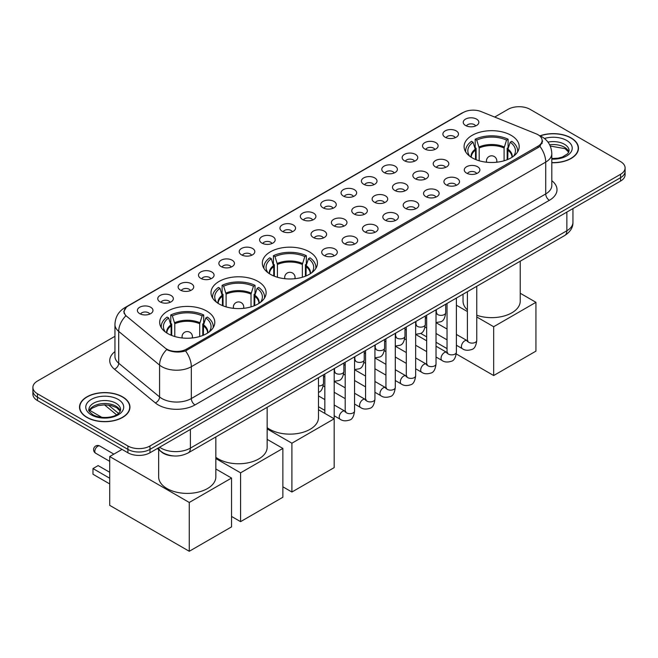 <?xml version="1.0" encoding="UTF-8"?>
<svg xmlns="http://www.w3.org/2000/svg" width="658" height="658" viewBox="0 0 658 658"><rect width="100%" height="100%" fill="white"/><g stroke="black" fill="none" stroke-linecap="round" stroke-linejoin="round"><path stroke-width="0.99" d="M309.367 251.817A27.554 15.907 0 0 0 279.337 248.37A27.554 15.907 0 0 0 262.328 263.068A27.554 15.907 0 0 0 270.397 274.312A27.554 15.907 0 0 0 300.426 277.766A27.554 15.907 0 0 0 317.436 263.068A27.554 15.907 0 0 0 309.367 251.817M258.051 281.443A27.554 15.907 0 0 0 228.022 277.997A27.554 15.907 0 0 0 211.004 292.695A27.554 15.907 0 0 0 219.081 303.947A27.554 15.907 0 0 0 249.111 307.393A27.554 15.907 0 0 0 266.12 292.695A27.554 15.907 0 0 0 258.051 281.443M206.727 311.078A27.554 15.907 0 0 0 176.698 307.631A27.554 15.907 0 0 0 159.688 322.33A27.554 15.907 0 0 0 167.757 333.573A27.554 15.907 0 0 0 197.787 337.028A27.554 15.907 0 0 0 214.796 322.33A27.554 15.907 0 0 0 206.727 311.078M511.126 135.334A27.554 15.907 0 0 0 481.097 131.888A27.554 15.907 0 0 0 464.087 146.586A27.554 15.907 0 0 0 472.156 157.83A27.554 15.907 0 0 0 502.186 161.284A27.554 15.907 0 0 0 519.195 146.586A27.554 15.907 0 0 0 511.126 135.334M445.17 137.242A7.797 4.499 180 0 1 443.624 135.967A7.797 4.499 180 0 1 446.206 130.374A7.797 4.499 180 0 1 456.2 130.876A7.797 4.499 180 0 1 457.746 135.967A7.797 4.499 180 0 1 445.17 137.242M455.254 137.711A4.68 2.698 0 0 0 453.995 136.395A4.68 2.698 0 0 0 449.381 135.713A4.68 2.698 0 0 0 446.124 137.711M424.805 149.004A7.797 4.499 180 0 1 423.259 147.729A7.797 4.499 180 0 1 425.841 142.136A7.797 4.499 180 0 1 435.835 142.638A7.797 4.499 180 0 1 437.381 147.729A7.797 4.499 180 0 1 424.805 149.004M434.88 149.473A4.68 2.698 0 0 0 433.63 148.157A4.68 2.698 0 0 0 429.016 147.466A4.68 2.698 0 0 0 425.751 149.473M404.44 160.758A7.797 4.499 180 0 1 402.893 159.491A7.797 4.499 180 0 1 405.476 153.89A7.797 4.499 180 0 1 415.469 154.391A7.797 4.499 180 0 1 417.016 159.491A7.797 4.499 180 0 1 404.44 160.758M414.515 161.226A4.68 2.698 0 0 0 413.265 159.91A4.68 2.698 0 0 0 408.651 159.228A4.68 2.698 0 0 0 405.386 161.226M384.075 172.519A7.797 4.499 180 0 1 382.52 171.244A7.797 4.499 180 0 1 385.103 165.651A7.797 4.499 180 0 1 395.096 166.153A7.797 4.499 180 0 1 396.651 171.244A7.797 4.499 180 0 1 384.075 172.519M394.15 172.988A4.68 2.698 0 0 0 392.892 171.672A4.68 2.698 0 0 0 388.286 170.99A4.68 2.698 0 0 0 385.02 172.988M363.701 184.281A7.797 4.499 180 0 1 362.155 183.006A7.797 4.499 180 0 1 364.738 177.405A7.797 4.499 180 0 1 374.731 177.907A7.797 4.499 180 0 1 376.277 183.006A7.797 4.499 180 0 1 363.701 184.281M373.785 184.742A4.68 2.698 0 0 0 372.527 183.426A4.68 2.698 0 0 0 367.921 182.743A4.68 2.698 0 0 0 364.655 184.742M343.336 196.035A7.797 4.499 180 0 1 341.79 194.76A7.797 4.499 180 0 1 344.373 189.167A7.797 4.499 180 0 1 354.366 189.668A7.797 4.499 180 0 1 355.912 194.76A7.797 4.499 180 0 1 343.336 196.035M353.42 196.503A4.68 2.698 0 0 0 352.162 195.187A4.68 2.698 0 0 0 347.547 194.505A4.68 2.698 0 0 0 344.29 196.503M322.971 207.796A7.797 4.499 180 0 1 321.425 206.522A7.797 4.499 180 0 1 324.007 200.929A7.797 4.499 180 0 1 334.001 201.43A7.797 4.499 180 0 1 335.547 206.522A7.797 4.499 180 0 1 322.971 207.796M333.047 208.265A4.68 2.698 0 0 0 331.796 206.949A4.68 2.698 0 0 0 327.182 206.258A4.68 2.698 0 0 0 323.917 208.265M302.606 219.558A7.797 4.499 180 0 1 301.06 218.283A7.797 4.499 180 0 1 303.642 212.682A7.797 4.499 180 0 1 313.636 213.184A7.797 4.499 180 0 1 315.182 218.283A7.797 4.499 180 0 1 302.606 219.558M312.682 220.019A4.68 2.698 0 0 0 311.423 218.703A4.68 2.698 0 0 0 306.817 218.02A4.68 2.698 0 0 0 303.552 220.019M282.241 231.312A7.797 4.499 180 0 1 280.686 230.037A7.797 4.499 180 0 1 283.269 224.444A7.797 4.499 180 0 1 293.262 224.946A7.797 4.499 180 0 1 294.817 230.037A7.797 4.499 180 0 1 282.241 231.312M292.316 231.781A4.68 2.698 0 0 0 291.058 230.464A4.68 2.698 0 0 0 286.452 229.782A4.68 2.698 0 0 0 283.187 231.781M261.868 243.073A7.797 4.499 180 0 1 260.321 241.799A7.797 4.499 180 0 1 262.904 236.206A7.797 4.499 180 0 1 272.897 236.707A7.797 4.499 180 0 1 274.444 241.799A7.797 4.499 180 0 1 261.868 243.073M271.951 243.542A4.68 2.698 0 0 0 270.693 242.226A4.68 2.698 0 0 0 266.087 241.535A4.68 2.698 0 0 0 262.822 243.542M241.502 254.827A7.797 4.499 180 0 1 239.956 253.56A7.797 4.499 180 0 1 242.539 247.959A7.797 4.499 180 0 1 252.532 248.461A7.797 4.499 180 0 1 254.078 253.56A7.797 4.499 180 0 1 241.502 254.827M251.586 255.296A4.68 2.698 0 0 0 250.328 253.98A4.68 2.698 0 0 0 245.714 253.297A4.68 2.698 0 0 0 242.457 255.296M221.137 266.589A7.797 4.499 180 0 1 219.591 265.314A7.797 4.499 180 0 1 222.174 259.721A7.797 4.499 180 0 1 232.167 260.223A7.797 4.499 180 0 1 233.713 265.314A7.797 4.499 180 0 1 221.137 266.589M231.213 267.058A4.68 2.698 0 0 0 229.963 265.742A4.68 2.698 0 0 0 225.349 265.059A4.68 2.698 0 0 0 222.083 267.058M200.772 278.35A7.797 4.499 180 0 1 199.226 277.076A7.797 4.499 180 0 1 201.809 271.474A7.797 4.499 180 0 1 211.802 271.976A7.797 4.499 180 0 1 213.348 277.076A7.797 4.499 180 0 1 200.772 278.35M210.848 278.811A4.68 2.698 0 0 0 209.589 277.495A4.68 2.698 0 0 0 204.983 276.812A4.68 2.698 0 0 0 201.718 278.811M180.407 290.104A7.797 4.499 180 0 1 178.853 288.829A7.797 4.499 180 0 1 181.435 283.236A7.797 4.499 180 0 1 191.429 283.738A7.797 4.499 180 0 1 192.983 288.829A7.797 4.499 180 0 1 180.407 290.104M190.483 290.573A4.68 2.698 0 0 0 189.224 289.257A4.68 2.698 0 0 0 184.618 288.574A4.68 2.698 0 0 0 181.353 290.573M160.034 301.866A7.797 4.499 180 0 1 158.488 300.591A7.797 4.499 180 0 1 161.07 294.998A7.797 4.499 180 0 1 171.064 295.5A7.797 4.499 180 0 1 172.61 300.591A7.797 4.499 180 0 1 160.034 301.866M170.118 302.335A4.68 2.698 0 0 0 168.859 301.019A4.68 2.698 0 0 0 164.253 300.328A4.68 2.698 0 0 0 160.988 302.335M139.669 313.627A7.797 4.499 180 0 1 138.122 312.353A7.797 4.499 180 0 1 140.705 306.751A7.797 4.499 180 0 1 150.698 307.253A7.797 4.499 180 0 1 152.245 312.353A7.797 4.499 180 0 1 139.669 313.627M149.753 314.088A4.68 2.698 0 0 0 148.494 312.772A4.68 2.698 0 0 0 143.88 312.089A4.68 2.698 0 0 0 140.623 314.088M465.535 125.489A7.797 4.499 180 0 1 463.989 124.214A7.797 4.499 180 0 1 466.571 118.613A7.797 4.499 180 0 1 476.565 119.114A7.797 4.499 180 0 1 478.111 124.214A7.797 4.499 180 0 1 465.535 125.489M475.619 125.949A4.68 2.698 0 0 0 474.36 124.633A4.68 2.698 0 0 0 469.754 123.951A4.68 2.698 0 0 0 466.489 125.949M435.506 166.935A7.797 4.499 180 0 1 433.959 165.668A7.797 4.499 180 0 1 436.542 160.067A7.797 4.499 180 0 1 446.535 160.568A7.797 4.499 180 0 1 448.082 165.668A7.797 4.499 180 0 1 435.506 166.935M445.581 167.403A4.68 2.698 0 0 0 444.323 166.087A4.68 2.698 0 0 0 439.717 165.405A4.68 2.698 0 0 0 436.451 167.403M415.132 178.696A7.797 4.499 180 0 1 413.586 177.421A7.797 4.499 180 0 1 416.169 171.828A7.797 4.499 180 0 1 426.162 172.33A7.797 4.499 180 0 1 427.716 177.421A7.797 4.499 180 0 1 415.132 178.696M425.216 179.165A4.68 2.698 0 0 0 423.958 177.849A4.68 2.698 0 0 0 419.352 177.167A4.68 2.698 0 0 0 416.086 179.165M394.767 190.458A7.797 4.499 180 0 1 393.221 189.183A7.797 4.499 180 0 1 395.803 183.582A7.797 4.499 180 0 1 405.797 184.084A7.797 4.499 180 0 1 407.343 189.183A7.797 4.499 180 0 1 394.767 190.458M404.851 190.919A4.68 2.698 0 0 0 403.593 189.603A4.68 2.698 0 0 0 398.987 188.92A4.68 2.698 0 0 0 395.721 190.919M374.402 202.212A7.797 4.499 180 0 1 372.856 200.937A7.797 4.499 180 0 1 375.438 195.344A7.797 4.499 180 0 1 385.432 195.845A7.797 4.499 180 0 1 386.978 200.937A7.797 4.499 180 0 1 374.402 202.212M384.478 202.68A4.68 2.698 0 0 0 383.227 201.364A4.68 2.698 0 0 0 378.613 200.682A4.68 2.698 0 0 0 375.356 202.68M354.037 213.973A7.797 4.499 180 0 1 352.491 212.699A7.797 4.499 180 0 1 355.073 207.106A7.797 4.499 180 0 1 365.067 207.607A7.797 4.499 180 0 1 366.613 212.699A7.797 4.499 180 0 1 354.037 213.973M364.113 214.442A4.68 2.698 0 0 0 362.862 213.126A4.68 2.698 0 0 0 358.248 212.435A4.68 2.698 0 0 0 354.983 214.442M333.672 225.727A7.797 4.499 180 0 1 332.125 224.46A7.797 4.499 180 0 1 334.708 218.859A7.797 4.499 180 0 1 344.702 219.361A7.797 4.499 180 0 1 346.248 224.46A7.797 4.499 180 0 1 333.672 225.727M343.747 226.196A4.68 2.698 0 0 0 342.489 224.88A4.68 2.698 0 0 0 337.883 224.197A4.68 2.698 0 0 0 334.618 226.196M313.298 237.489A7.797 4.499 180 0 1 311.752 236.214A7.797 4.499 180 0 1 314.335 230.621A7.797 4.499 180 0 1 324.328 231.123A7.797 4.499 180 0 1 325.875 236.214A7.797 4.499 180 0 1 313.298 237.489M323.382 237.957A4.68 2.698 0 0 0 322.124 236.641A4.68 2.698 0 0 0 317.518 235.959A4.68 2.698 0 0 0 314.253 237.957M466.571 173.112A7.797 4.499 180 0 1 465.017 171.837A7.797 4.499 180 0 1 467.599 166.244A7.797 4.499 180 0 1 477.593 166.745A7.797 4.499 180 0 1 479.147 171.837A7.797 4.499 180 0 1 466.571 173.112M476.647 173.58A4.68 2.698 0 0 0 475.389 172.264A4.68 2.698 0 0 0 470.783 171.582A4.68 2.698 0 0 0 467.517 173.58M446.198 184.873A7.797 4.499 180 0 1 444.652 183.598A7.797 4.499 180 0 1 447.234 178.005A7.797 4.499 180 0 1 457.228 178.507A7.797 4.499 180 0 1 458.774 183.598A7.797 4.499 180 0 1 446.198 184.873M456.282 185.342A4.68 2.698 0 0 0 455.023 184.026A4.68 2.698 0 0 0 450.417 183.335A4.68 2.698 0 0 0 447.152 185.342M425.833 196.635A7.797 4.499 180 0 1 424.287 195.36A7.797 4.499 180 0 1 426.869 189.759A7.797 4.499 180 0 1 436.863 190.261A7.797 4.499 180 0 1 438.409 195.36A7.797 4.499 180 0 1 425.833 196.635M435.917 197.096A4.68 2.698 0 0 0 434.658 195.78A4.68 2.698 0 0 0 430.044 195.097A4.68 2.698 0 0 0 426.787 197.096M405.468 208.389A7.797 4.499 180 0 1 403.922 207.114A7.797 4.499 180 0 1 406.504 201.521A7.797 4.499 180 0 1 416.498 202.022A7.797 4.499 180 0 1 418.044 207.114A7.797 4.499 180 0 1 405.468 208.389M415.543 208.857A4.68 2.698 0 0 0 414.293 207.541A4.68 2.698 0 0 0 409.679 206.859A4.68 2.698 0 0 0 406.414 208.857M385.103 220.15A7.797 4.499 180 0 1 383.556 218.875A7.797 4.499 180 0 1 386.139 213.282A7.797 4.499 180 0 1 396.132 213.784A7.797 4.499 180 0 1 397.679 218.875A7.797 4.499 180 0 1 385.103 220.15M395.178 220.619A4.68 2.698 0 0 0 393.92 219.303A4.68 2.698 0 0 0 389.314 218.612A4.68 2.698 0 0 0 386.049 220.619M364.738 231.904A7.797 4.499 180 0 1 363.183 230.637A7.797 4.499 180 0 1 365.766 225.036A7.797 4.499 180 0 1 375.759 225.538A7.797 4.499 180 0 1 377.314 230.637A7.797 4.499 180 0 1 364.738 231.904M374.813 232.373A4.68 2.698 0 0 0 373.555 231.057A4.68 2.698 0 0 0 368.949 230.374A4.68 2.698 0 0 0 365.684 232.373M344.364 243.666A7.797 4.499 180 0 1 342.818 242.391A7.797 4.499 180 0 1 345.401 236.798A7.797 4.499 180 0 1 355.394 237.299A7.797 4.499 180 0 1 356.94 242.391A7.797 4.499 180 0 1 344.364 243.666M354.448 244.134A4.68 2.698 0 0 0 353.19 242.818A4.68 2.698 0 0 0 348.584 242.136A4.68 2.698 0 0 0 345.318 244.134M323.999 255.427A7.797 4.499 180 0 1 322.453 254.153A7.797 4.499 180 0 1 325.036 248.551A7.797 4.499 180 0 1 335.029 249.053A7.797 4.499 180 0 1 336.575 254.153A7.797 4.499 180 0 1 323.999 255.427M334.083 255.888A4.68 2.698 0 0 0 332.825 254.572A4.68 2.698 0 0 0 328.21 253.889A4.68 2.698 0 0 0 324.953 255.888M536.122 133.813A14.04 8.102 180 0 1 537.997 134.717A14.04 8.102 180 0 1 542.11 140.45A14.04 8.102 180 0 1 537.997 146.183L186.543 349.094A14.04 8.102 180 0 1 165.117 348.008L126.665 316.301A14.04 8.102 180 0 1 124.123 311.653A14.04 8.102 180 0 1 128.236 305.921L463.224 112.518A14.04 8.102 180 0 1 481.204 111.605L536.122 133.813M173.325 455.92A15.595 9.006 180 0 1 161.638 452.104L157.311 448.534M551.807 162.732A25.218 14.558 0 0 0 578.472 148.198A25.218 14.558 0 0 0 571.086 137.9A25.218 14.558 0 0 0 540.021 135.803M122.577 396.848A25.218 14.558 0 0 0 95.097 393.69A25.218 14.558 0 0 0 79.528 407.137A25.218 14.558 0 0 0 86.914 417.435A25.218 14.558 0 0 0 114.393 420.594A25.218 14.558 0 0 0 129.963 407.137A25.218 14.558 0 0 0 122.577 396.848M542.661 141.042L539.914 146.323L538.548 147.318L185.515 350.936C179.642 352.614 173.876 352.408 168.201 350.303L166.688 349.571A18.194 12.173 129.5 0 0 159.581 365.108L118.703 331.402A20.793 12.008 180 0 1 114.944 324.509L114.944 356.348A20.793 12.008 0 0 0 118.703 363.232L159.581 396.939A20.793 12.008 0 0 0 161.909 398.542A20.793 12.008 0 0 0 191.322 398.542L545.721 193.937A20.793 12.008 0 0 0 551.807 185.449L551.807 153.61A20.793 12.008 180 0 1 545.721 162.098A18.194 10.503 -120 0 0 539.914 146.323M114.944 336.304L37.465 381.031A15.595 9.006 0 0 0 32.9 387.406L32.9 394.191A15.595 9.006 0 0 0 37.465 400.566L127.907 452.778L127.907 449.381A15.595 9.006 0 0 0 149.966 449.381L620.535 177.701A15.595 9.006 0 0 0 625.1 171.335A15.595 9.006 0 0 1 620.535 177.701L149.966 449.381A15.595 9.006 0 0 1 127.907 449.381L37.465 397.169L127.907 449.381L127.907 445.984A15.595 9.006 0 0 0 149.966 445.984L620.535 174.304A15.595 9.006 0 0 0 625.1 167.938A15.595 9.006 0 0 0 620.535 161.572L530.093 109.351A15.595 9.006 0 0 0 508.034 109.351L494.693 117.058M32.9 390.794A15.595 9.006 0 0 0 37.465 397.169A15.595 9.006 0 0 1 32.9 390.794M551.807 180.687A25.999 15.011 180 0 1 549.397 200.303L194.998 404.917A25.999 15.011 180 0 1 158.233 404.917A25.999 15.011 180 0 1 155.321 402.91L114.443 369.204A5.198 3.479 -50.5 0 0 118.703 363.232L118.703 331.402A18.194 12.173 129.5 0 1 125.76 315.914L123.762 311.645L126.328 307.27M32.9 387.406A15.595 9.006 0 0 0 37.465 393.772L127.907 445.984M127.907 452.778A15.595 9.006 0 0 0 149.966 452.778L620.535 181.098A15.595 9.006 0 0 0 625.1 174.732L625.1 167.938M551.807 162.584A24.955 14.41 0 0 0 578.209 148.198A24.955 14.41 0 0 0 570.905 138.007A24.955 14.41 0 0 0 540.243 135.902M87.095 417.328A24.955 14.41 0 0 0 114.295 420.454A24.955 14.41 0 0 0 129.7 407.137A24.955 14.41 0 0 0 122.388 396.955A24.955 14.41 0 0 0 95.196 393.829A24.955 14.41 0 0 0 79.791 407.137A24.955 14.41 0 0 0 87.095 417.328M475.512 159.483L475.512 150.114L473.069 142.227A23.811 13.744 0 0 0 469.162 155.362A23.811 13.744 0 0 0 469.763 156.25M476.112 159.721L476.112 148.231L475.191 147.696L475.191 139.208A25.999 15.011 0 0 1 508.091 139.208L506.537 140.105A23.811 13.744 0 0 0 476.737 140.105L479.189 147.992L479.189 160.774M504.094 160.774L504.094 147.992L506.537 140.105M476.762 315.24A28.598 16.508 0 0 0 505.64 315.536A28.598 16.508 0 0 0 520.231 301.142L520.231 261.193M508.091 139.208L508.091 147.696L507.17 148.231L507.17 159.721M473.069 142.227L471.515 141.33A25.999 15.011 0 0 0 465.642 150.83A25.999 15.011 0 0 0 465.724 151.982M476.737 140.105L475.191 139.208M463.043 294.216L463.043 301.142A28.598 16.508 0 0 0 467.402 309.91M517.558 151.982A25.999 15.011 0 0 0 517.632 150.83A25.999 15.011 0 0 0 511.768 141.33L510.213 142.227L507.943 149.119L507.77 159.483M513.52 156.25A23.811 13.744 0 0 0 514.12 155.362A23.811 13.744 0 0 0 510.213 142.227M493.665 375.537L493.665 326.722L535.941 302.31L535.941 351.133L493.665 375.537L456.282 353.955M447.037 348.617L436.024 342.267M426.672 336.863L420.61 333.367M493.665 326.722L476.762 316.967M467.402 311.563L456.397 305.205M520.231 293.246L535.941 302.31M273.753 275.965L273.753 266.597L271.31 258.709A23.811 13.744 0 0 0 267.403 271.844A23.811 13.744 0 0 0 268.003 272.741M274.353 276.212L274.353 264.713L273.432 264.179L273.432 255.691A25.999 15.011 0 0 1 306.332 255.691L304.786 256.587A23.811 13.744 0 0 0 274.986 256.587L277.429 264.475L277.429 277.257M302.343 277.257L302.343 264.475L304.786 256.587M267.156 427.651A28.598 16.508 0 0 0 269.665 429.304A28.598 16.508 0 0 0 300.829 432.882A28.598 16.508 0 0 0 318.48 417.624L318.48 377.676M306.332 255.691L306.332 264.179L305.411 264.713L305.411 276.212M271.31 258.709L269.755 257.813A25.999 15.011 0 0 0 263.891 267.312A25.999 15.011 0 0 0 263.965 268.464M274.986 256.587L273.432 255.691M315.799 268.464A25.999 15.011 0 0 0 315.881 267.312A25.999 15.011 0 0 0 310.008 257.813L308.462 258.709L306.192 265.602L306.019 275.965M311.76 272.741A23.811 13.744 0 0 0 312.361 271.844A23.811 13.744 0 0 0 308.462 258.709M291.905 492.02L291.905 443.204L334.182 418.792L334.182 467.616L291.905 492.02L282.866 486.805M291.905 443.204L267.156 428.917M318.48 409.728L334.182 418.792M222.429 305.592L222.429 296.232L219.986 288.336A23.811 13.744 0 0 0 216.079 301.471A23.811 13.744 0 0 0 216.688 302.367M223.037 305.838L223.037 294.34L222.108 293.813L222.108 285.317A25.999 15.011 0 0 1 255.016 285.317L253.462 286.214A23.811 13.744 0 0 0 223.662 286.214L226.105 294.11L226.105 306.883M251.019 306.883L251.019 294.11L253.462 286.214M215.84 457.277A28.598 16.508 0 0 0 218.341 458.93A28.598 16.508 0 0 0 249.505 462.508A28.598 16.508 0 0 0 267.156 447.259L267.156 407.31M255.016 285.317L255.016 293.813L254.087 294.34L254.087 305.838M219.986 288.336L218.431 287.439A25.999 15.011 0 0 0 212.567 296.939A25.999 15.011 0 0 0 212.641 298.099M223.662 286.214L222.108 285.317M264.483 298.099A25.999 15.011 0 0 0 264.557 296.939A25.999 15.011 0 0 0 258.693 287.439L257.138 288.336L254.868 295.228L254.695 305.592M260.445 302.367A23.811 13.744 0 0 0 261.045 301.471A23.811 13.744 0 0 0 257.138 288.336M240.581 521.654L240.581 472.831L282.866 448.427L282.866 497.242L240.581 521.654L231.542 516.431M240.581 472.831L215.84 458.544M267.156 439.355L282.866 448.427M171.113 335.226L171.113 325.858L168.67 317.97A23.811 13.744 0 0 0 164.763 331.106A23.811 13.744 0 0 0 165.364 331.994M171.713 335.465L171.713 323.975L170.792 323.44L170.792 314.952A25.999 15.011 0 0 1 203.692 314.952L202.138 315.848A23.811 13.744 0 0 0 172.347 315.848L174.789 323.736L174.789 336.518M199.695 336.518L199.695 323.736L202.138 315.848M158.644 449.628L158.644 476.885A28.598 16.508 0 0 0 167.025 488.565A28.598 16.508 0 0 0 198.181 492.143A28.598 16.508 0 0 0 215.84 476.885L215.84 436.937M203.692 314.952L203.692 323.44L202.771 323.975L202.771 335.465M168.67 317.97L167.116 317.074A25.999 15.011 0 0 0 161.243 326.574A25.999 15.011 0 0 0 161.325 327.725M172.347 315.848L170.792 314.952M213.159 327.725A25.999 15.011 0 0 0 213.233 326.574A25.999 15.011 0 0 0 207.369 317.074L205.814 317.97L203.544 324.863L203.371 335.226M209.121 331.994A23.811 13.744 0 0 0 209.721 331.106A23.811 13.744 0 0 0 205.814 317.97M109.705 483.918L92.984 474.254L92.984 468.57L109.705 478.226M189.265 551.281L189.265 502.465L231.542 478.053L231.542 526.877L189.265 551.281L109.705 505.352L109.705 456.537L122.059 449.398M189.265 502.465L109.705 456.537M215.84 468.99L231.542 478.053M92.984 468.57L98.124 465.601L109.705 472.28M186.543 349.094L186.543 350.525M537.997 146.183L537.997 147.639M194.998 404.917A5.198 3.002 60 0 1 191.322 398.542L191.322 366.703A20.793 12.008 180 0 1 161.909 366.703A20.793 12.008 180 0 1 159.581 365.108L159.581 396.939A5.198 3.479 -50.5 0 1 155.321 402.91M551.807 153.61C551.462 146.134 548.172 140.524 541.953 136.79L539.321 135.507A18.194 8.521 112 0 0 539.075 135.416M185.515 350.936A18.194 10.503 60 0 1 191.322 366.703L545.721 162.098L545.721 193.937A5.198 3.002 60 0 0 549.397 200.303M126.69 306.982A18.194 10.503 -120 0 0 124.798 307.689C118.58 311.423 115.29 317.033 114.944 324.509M124.798 307.689L461.694 113.184A18.194 10.503 60 0 1 463.076 112.6M114.443 369.204A25.999 15.011 180 0 1 114.944 351.586M149.966 445.984L149.966 452.778M620.535 174.304L620.535 181.098M37.465 393.772L37.465 400.566M159.598 447.218A20.793 12.008 0 0 0 160.996 448.106A20.793 12.008 0 0 0 190.401 448.106L566.859 230.761A20.793 12.008 0 0 0 572.945 222.272C573.102 227.429 570.354 231.846 564.704 235.523L188.246 452.869A10.396 6.004 60 0 0 190.401 448.106L190.401 429.427M566.859 212.082L566.859 230.761A10.396 6.004 60 0 1 564.704 235.523M158.751 447.703A10.396 6.958 129.5 0 0 160.568 451.084L157.41 448.476M108.397 405.057L118.498 413.389M568.841 152.047A15.85 9.146 0 0 0 564.457 147.244A15.85 9.146 0 0 0 549.66 144.801M551.807 158.537L558.099 158.175L562.401 157.04L567.805 153.668L569.104 150.74A15.85 9.146 0 0 0 564.457 144.275A15.85 9.146 0 0 0 547.974 142.12M551.807 159.113A18.967 10.947 0 0 0 570.486 152.771A18.967 10.947 0 0 0 566.67 140.45A18.967 10.947 0 0 0 544.454 138.493M120.324 410.995A15.85 9.146 0 0 0 115.948 406.192A15.85 9.146 0 0 0 100.041 403.922A15.85 9.146 0 0 0 89.159 410.995M115.948 403.222A15.85 9.146 0 0 0 98.684 401.232A15.85 9.146 0 0 0 88.896 409.687C88.065 410.181 89.398 411.859 92.893 414.729C101.036 419.491 119.156 418.167 120.595 409.687A15.85 9.146 0 0 0 115.948 403.222M91.33 414.885A18.967 10.947 0 0 0 118.152 414.885A18.967 10.947 0 0 0 118.152 399.398A18.967 10.947 0 0 0 91.33 399.398A18.967 10.947 0 0 0 91.33 414.885M475.512 150.114A20.382 11.77 0 0 0 471.26 157.287M504.094 147.992A20.382 11.77 0 0 0 479.189 147.992M475.331 149.119A20.62 11.91 0 0 0 471.054 157.163M504.267 146.997A20.62 11.91 0 0 0 479.008 146.997M512.22 157.163A20.62 11.91 0 0 0 507.943 149.119M512.023 157.287A20.382 11.77 0 0 0 507.77 150.114M486.904 162.255A5.198 3.002 180 0 1 486.443 161.013L486.443 162.205M496.839 162.205L496.839 161.013A5.198 3.002 180 0 1 496.379 162.255M273.753 266.597A20.382 11.77 0 0 0 269.5 273.769M302.343 264.475A20.382 11.77 0 0 0 277.429 264.475M273.58 265.602A20.62 11.91 0 0 0 269.303 273.646M302.516 263.48A20.62 11.91 0 0 0 277.257 263.48M310.469 273.646A20.62 11.91 0 0 0 306.192 265.602M310.263 273.769A20.382 11.77 0 0 0 306.019 266.597M285.153 278.737A5.198 3.002 180 0 1 284.684 277.495L284.684 278.688M295.08 278.688L295.08 277.495A5.198 3.002 180 0 1 294.62 278.737M222.429 296.232A20.382 11.77 0 0 0 218.185 303.404M251.019 294.11A20.382 11.77 0 0 0 226.105 294.11M222.256 295.228A20.62 11.91 0 0 0 217.979 303.272M251.191 293.106A20.62 11.91 0 0 0 225.933 293.106M259.145 303.272A20.62 11.91 0 0 0 254.868 295.228M258.939 303.404A20.382 11.77 0 0 0 254.695 296.232M233.829 308.372A5.198 3.002 180 0 1 233.36 307.13L233.36 308.322M243.764 308.322L243.764 307.13A5.198 3.002 180 0 1 243.296 308.372M171.113 325.858A20.382 11.77 0 0 0 166.861 333.03M199.695 323.736A20.382 11.77 0 0 0 174.789 323.736M170.94 324.863A20.62 11.91 0 0 0 166.655 332.899M199.868 322.741A20.62 11.91 0 0 0 174.609 322.741M207.821 332.899A20.62 11.91 0 0 0 203.544 324.863M207.624 333.03A20.382 11.77 0 0 0 203.371 325.858M113.867 454.135L99.843 446.034A4.162 2.402 120 0 0 97.762 446.239A4.162 2.402 120 0 0 94.818 451.33A4.162 2.402 120 0 0 95.681 453.239L109.705 461.34M182.505 337.998A5.198 3.002 180 0 1 182.044 336.756L182.044 337.949M192.44 337.949L192.44 336.756A5.198 3.002 180 0 1 191.98 337.998M476.762 286.296L476.762 340.408A4.68 2.698 180 0 1 475.175 342.44A4.68 2.698 180 0 1 468.776 342.325A4.68 2.698 180 0 1 467.402 340.408L467.254 341.42L467.674 341.074M476.762 340.408C476.121 345.845 474.434 348.88 471.712 349.513C467.846 350.714 464.737 350.443 462.393 348.707A4.68 2.698 -60 0 1 461.669 344.957A4.68 2.698 -60 0 1 464.729 340.836A4.68 2.698 -60 0 1 464.935 340.721A4.68 2.698 -60 0 1 467.073 340.605L468.019 340.984M456.397 298.058L456.397 352.17A4.68 2.698 180 0 1 454.81 354.193A4.68 2.698 180 0 1 448.411 354.078A4.68 2.698 180 0 1 447.037 352.17L446.889 353.181L447.308 352.836M456.397 352.17C455.755 357.607 454.069 360.642 451.347 361.275C447.481 362.468 444.372 362.204 442.02 360.469A4.68 2.698 -60 0 1 441.304 356.718A4.68 2.698 -60 0 1 444.364 352.598A4.68 2.698 -60 0 1 444.569 352.482A4.68 2.698 -60 0 1 446.7 352.367L447.654 352.737M436.024 309.811L436.024 363.932A4.68 2.698 180 0 1 434.445 365.955A4.68 2.698 180 0 1 428.037 365.84A4.68 2.698 180 0 1 426.672 363.932L426.516 364.943L426.935 364.598M436.024 363.932C435.39 369.36 433.704 372.395 430.982 373.037C427.116 374.229 424.007 373.958 421.655 372.231A4.68 2.698 -60 0 1 420.939 368.48A4.68 2.698 -60 0 1 423.999 364.351A4.68 2.698 -60 0 1 424.204 364.244A4.68 2.698 -60 0 1 426.335 364.121L427.289 364.499M415.659 321.573L415.659 375.685A4.68 2.698 180 0 1 414.079 377.717A4.68 2.698 180 0 1 407.672 377.602A4.68 2.698 180 0 1 406.299 375.685L406.151 376.697L406.57 376.351M415.659 375.685C415.017 381.122 413.339 384.157 410.617 384.79C406.751 385.991 403.642 385.72 401.29 383.984A4.68 2.698 -60 0 1 400.574 380.234A4.68 2.698 -60 0 1 403.625 376.113A4.68 2.698 -60 0 1 403.839 375.998A4.68 2.698 -60 0 1 405.97 375.882L406.915 376.253M395.294 333.326L395.294 387.447A4.68 2.698 180 0 1 393.706 389.47A4.68 2.698 180 0 1 387.307 389.355A4.68 2.698 180 0 1 385.933 387.447L385.785 388.459L386.205 388.113M395.294 387.447C394.652 392.884 392.974 395.919 390.243 396.552C386.378 397.745 383.277 397.481 380.924 395.746A4.68 2.698 -60 0 1 380.209 391.995A4.68 2.698 -60 0 1 383.26 387.875A4.68 2.698 -60 0 1 383.474 387.759A4.68 2.698 -60 0 1 385.604 387.636L386.55 388.014M374.928 345.088L374.928 399.209A4.68 2.698 180 0 1 373.341 401.232A4.68 2.698 180 0 1 366.942 401.117A4.68 2.698 180 0 1 365.568 399.209L365.42 400.212L365.84 399.867M374.928 399.209C374.287 404.637 372.601 407.672 369.878 408.314C366.012 409.506 362.903 409.235 360.559 407.499A4.68 2.698 -60 0 1 359.836 403.757A4.68 2.698 -60 0 1 362.895 399.628A4.68 2.698 -60 0 1 363.101 399.521A4.68 2.698 -60 0 1 365.231 399.398L366.185 399.776M354.563 356.85L354.563 410.962A4.68 2.698 180 0 1 352.976 412.994A4.68 2.698 180 0 1 346.577 412.87A4.68 2.698 180 0 1 345.203 410.962L345.055 411.974L345.466 411.628M354.563 410.962C353.922 416.399 352.236 419.434 349.513 420.067C345.647 421.268 342.538 420.997 340.186 419.261A4.68 2.698 -60 0 1 339.47 415.511A4.68 2.698 -60 0 1 342.53 411.39A4.68 2.698 -60 0 1 342.736 411.275A4.68 2.698 -60 0 1 344.866 411.16L345.82 411.53M334.19 368.603L334.19 422.724A4.68 2.698 180 0 1 334.182 422.905M445.696 304.235L445.696 312.673A4.68 2.698 180 0 1 444.109 314.697A4.68 2.698 180 0 1 437.71 314.582A4.68 2.698 180 0 1 436.336 312.673L436.336 309.63M425.331 315.988L425.331 324.427A4.68 2.698 180 0 1 423.744 326.458A4.68 2.698 180 0 1 417.345 326.343A4.68 2.698 180 0 1 415.971 324.427L415.971 321.392M404.966 327.75L404.966 336.189A4.68 2.698 180 0 1 403.379 338.212A4.68 2.698 180 0 1 396.971 338.097A4.68 2.698 180 0 1 395.606 336.189L395.606 333.154M384.593 339.503L384.593 347.95A4.68 2.698 180 0 1 383.014 349.974A4.68 2.698 180 0 1 376.606 349.859A4.68 2.698 180 0 1 375.241 347.95L375.241 344.907M364.228 351.265L364.228 359.704A4.68 2.698 180 0 1 362.648 361.736A4.68 2.698 180 0 1 356.241 361.612A4.68 2.698 180 0 1 354.868 359.704L354.868 356.669M343.863 363.027L343.863 371.466A4.68 2.698 180 0 1 342.275 373.489A4.68 2.698 180 0 1 335.876 373.374A4.68 2.698 180 0 1 334.503 371.466L334.503 368.431M323.497 374.78L323.497 383.219A4.68 2.698 180 0 1 321.91 385.251A4.68 2.698 180 0 1 318.48 385.917M124.123 311.653L124.123 313.463M542.11 140.45L542.11 143.436M461.694 113.184L465.033 111.638M188.246 452.869C179.881 457.071 171.516 457.071 163.143 452.869L160.568 451.084M572.945 222.272L572.945 208.57M116.524 414.77L104.474 404.834M568.759 152.228L565.107 148.675L550.244 146.035M578.209 150.279L578.209 148.198M120.249 411.176L116.598 407.623L111.021 405.517L104.729 404.826L98.026 405.624L91.766 408.347L89.241 411.176M129.7 409.227L129.7 407.137M79.791 409.227L79.791 407.137M465.642 151.858L465.642 150.83M517.632 151.858L517.632 150.83M496.839 161.013A5.198 5.198 0 0 0 489.042 156.514A5.198 5.198 0 0 0 486.443 161.013M263.891 268.341L263.891 267.312M315.881 268.341L315.881 267.312M295.08 277.495A5.198 5.198 0 0 0 287.283 272.996A5.198 5.198 0 0 0 284.684 277.495M212.567 297.975L212.567 296.939M264.557 297.975L264.557 296.939M243.764 307.13A5.198 5.198 0 0 0 235.967 302.622A5.198 5.198 0 0 0 233.36 307.13M161.243 327.602L161.243 326.574M213.233 327.602L213.233 326.574M99.843 446.034A4.162 4.162 0 0 0 93.6 449.636A4.162 4.162 0 0 0 95.681 453.239M192.44 336.756A5.198 5.198 0 0 0 184.643 332.257A5.198 5.198 0 0 0 182.044 336.756M462.393 348.707L456.397 345.244M447.037 339.849L436.024 333.491M426.672 328.087L425.052 327.149M467.402 291.7L467.402 340.408M467.073 340.605L456.397 334.445M447.037 329.041L436.024 322.683M442.02 360.469L436.024 357.006M426.672 351.602L415.659 345.244M406.299 339.849L404.686 338.911M447.037 303.453L447.037 352.17M446.7 352.367L436.024 346.198M426.672 340.795L415.659 334.445M421.655 372.231L415.659 368.768M406.299 363.364L395.294 357.006M385.933 351.602L384.313 350.673M426.672 315.215L426.672 363.932M426.335 364.121L415.659 357.96M406.299 352.556L395.294 346.198M401.29 383.984L395.294 380.521M385.933 375.118L374.928 368.768M365.568 363.364L363.948 362.426M406.299 326.977L406.299 375.685M405.97 375.882L395.294 369.714M385.933 364.318L374.928 357.96M380.924 395.746L374.928 392.283M365.568 386.879L354.563 380.521M345.203 375.118L343.583 374.188M385.933 338.73L385.933 387.447M385.604 387.636L374.928 381.476M365.568 376.072L354.563 369.714M360.559 407.499L354.563 404.045M345.203 398.641L334.19 392.283M324.838 386.879L323.218 385.942M365.568 350.492L365.568 399.209M365.231 399.398L354.563 393.237M345.203 387.833L334.19 381.476M340.186 419.261L334.19 415.798M324.838 410.395L318.48 406.726M345.203 362.254L345.203 410.962M344.866 411.16L334.19 404.991M324.838 399.587L318.48 395.919M324.838 374.007L324.838 413.397M334.182 423.267L334.19 422.724M436.953 313.241L436.007 312.863M436.024 322.552L440.646 321.778C443.369 321.137 445.055 318.102 445.696 312.673M426.672 318.283L425.331 317.51M436.608 313.331L436.188 313.685L436.336 312.673M416.588 324.994L415.634 324.624M415.659 334.313L420.281 333.532C423.004 332.899 424.69 329.864 425.331 324.427M406.299 330.036L404.966 329.263M416.243 325.093L415.823 325.439L415.971 324.427M396.223 336.756L395.269 336.378M395.294 346.067L399.916 345.294C402.638 344.66 404.325 341.625 404.966 336.189M385.933 341.798L384.593 341.025M395.869 336.855L395.458 337.2L395.606 336.189M375.858 348.518L374.904 348.14M374.928 357.829L379.551 357.055C382.273 356.414 383.951 353.379 384.593 347.95M365.568 353.56L364.228 352.778M375.504 348.608L375.085 348.954L375.241 347.95M355.484 360.271L354.539 359.901M354.563 369.582L359.178 368.809C361.908 368.176 363.586 365.141 364.228 359.704M345.203 365.313L343.863 364.54M355.139 360.37L354.72 360.716L354.868 359.704M335.119 372.033L334.174 371.655M334.19 381.344L338.812 380.571C341.535 379.929 343.221 376.894 343.863 371.466M324.838 377.075L323.497 376.302M334.774 372.132L334.354 372.477L334.503 371.466M318.447 392.324C321.17 391.691 322.856 388.656 323.497 383.219M89.71 410.353L101.883 417.378"/></g></svg>
